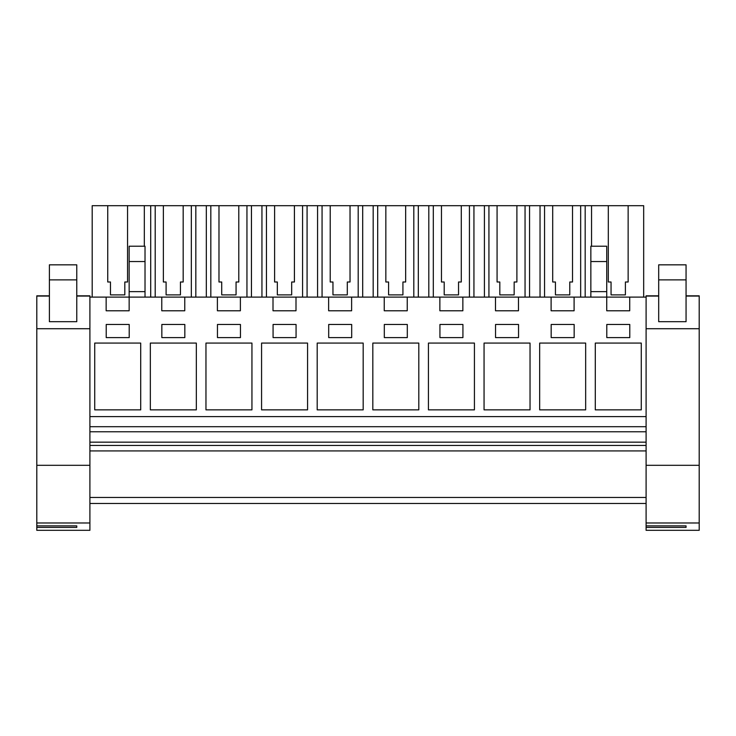 <?xml version="1.0" encoding="UTF-8"?>
<svg xmlns="http://www.w3.org/2000/svg" width="736" height="736" viewBox="0 0 736 736"><rect width="100%" height="100%" fill="white"/><g stroke="black" fill="none" stroke-linecap="round" stroke-linejoin="round"><path stroke-width="1.1" d="M89.902 465.308L89.902 530.316L36.8 530.316L36.8 465.308L89.902 465.308L89.902 297.105L106.15 297.105L106.15 310.776L129.15 310.776L129.15 297.105L161.773 297.105L161.773 310.776L184.764 310.776L184.764 297.105L217.396 297.105L217.396 310.776L240.387 310.776L240.387 297.105L273.01 297.105L273.01 310.776L296.001 310.776L296.001 297.105L328.633 297.105L328.633 310.776L351.624 310.776L351.624 297.105L384.247 297.105L384.247 310.776L407.247 310.776L407.247 297.105L439.87 297.105L439.87 310.776L462.861 310.776L462.861 297.105L495.494 297.105L495.494 310.776L518.484 310.776L518.484 297.105L551.108 297.105L551.108 310.776L574.098 310.776L574.098 297.105L606.731 297.105L606.731 310.776L629.722 310.776L629.722 297.105L646.098 297.105L646.098 295.835L658.692 295.844L646.098 295.835M89.902 503.479L646.098 503.479M89.902 497.453L646.098 497.453M89.902 450.92L646.098 450.92M89.902 445.446L646.098 445.446M89.902 442.161L646.098 442.161M89.902 431.765L646.098 431.765M89.902 426.705L646.098 426.705M89.902 416.613L646.098 416.613M646.098 465.308L699.2 465.308L699.2 530.316L646.098 530.316L646.098 297.105M140.705 343.077L94.723 343.077L94.723 409.869L140.705 409.869L140.705 343.077M328.698 324.466L328.698 337.603L351.688 337.603L351.688 324.466L328.698 324.466M261.574 343.077L261.574 409.869L307.565 409.869L307.565 343.077L261.574 343.077M407.302 324.466L384.312 324.466L384.312 337.603L407.302 337.603L407.302 324.466M585.663 409.869L585.663 343.077L539.672 343.077L539.672 409.869L585.663 409.869M518.549 324.466L495.549 324.466L495.549 337.603L518.549 337.603L518.549 324.466M530.04 409.869L530.04 343.077L484.058 343.077L484.058 409.869L530.04 409.869M129.205 324.466L106.214 324.466L106.214 337.603L129.205 337.603L129.205 324.466M251.942 409.869L251.942 343.077L205.96 343.077L205.96 409.869L251.942 409.869M217.451 324.466L217.451 337.603L240.451 337.603L240.451 324.466L217.451 324.466M196.328 343.077L150.337 343.077L150.337 409.869L196.328 409.869L196.328 343.077M184.828 337.603L184.828 324.466L161.837 324.466L161.837 337.603L184.828 337.603M317.198 409.869L363.179 409.869L363.179 343.077L317.198 343.077L317.198 409.869M296.065 337.603L296.065 324.466L273.074 324.466L273.074 337.603L296.065 337.603M418.802 409.869L418.802 343.077L372.821 343.077L372.821 409.869L418.802 409.869M462.926 324.466L439.935 324.466L439.935 337.603L462.926 337.603L462.926 324.466M428.435 409.869L474.426 409.869L474.426 343.077L428.435 343.077L428.435 409.869M574.163 324.466L551.172 324.466L551.172 337.603L574.163 337.603L574.163 324.466M595.295 343.077L595.295 409.869L641.277 409.869L641.277 343.077L595.295 343.077M629.786 324.466L606.795 324.466L606.795 337.603L629.786 337.603L629.786 324.466M551.108 297.105L574.098 297.105M590.852 261.538L606.731 261.538L606.731 246.22L590.852 246.22L590.852 291.631L606.731 291.631L606.731 297.105L629.722 297.105M106.15 297.105L129.15 297.105L129.15 291.631L145.02 291.631L145.02 297.105M161.773 297.105L184.764 297.105M217.396 297.105L240.387 297.105M273.01 297.105L296.001 297.105M328.633 297.105L351.624 297.105M384.247 297.105L407.247 297.105M439.87 297.105L462.861 297.105M495.494 297.105L518.484 297.105M129.15 261.538L145.02 261.538L145.02 246.22L129.15 246.22L129.15 291.631M145.02 261.538L145.02 291.631M585.175 297.105L585.175 205.684L608.313 205.684L608.313 281.998L611.055 281.998L611.055 294.897L625.398 294.897L625.398 281.998L628.139 281.998L628.139 205.684L643.678 205.684L643.678 297.105M585.175 205.684L580.667 205.684L580.667 297.105M552.699 281.998L555.432 281.998L552.699 281.998L552.699 205.684L544.548 205.684L544.548 297.105M580.667 205.684L572.516 205.684L572.516 281.998L569.774 281.998L569.774 294.897L555.432 294.897L555.432 281.998M544.548 205.684L540.04 205.684L540.04 297.105M529.552 297.105L529.552 205.684L540.04 205.684M529.552 205.684L525.053 205.684L525.053 297.105M497.076 281.998L499.818 281.998L497.076 281.998L497.076 205.684L488.925 205.684L488.925 297.105M525.053 205.684L516.893 205.684L516.893 281.998L514.16 281.998L514.16 294.897L499.818 294.897L499.818 281.998M488.925 205.684L484.417 205.684L484.417 297.105M473.938 297.105L473.938 205.684L484.417 205.684M473.938 205.684L469.43 205.684L469.43 297.105M441.462 281.998L444.194 281.998L441.462 281.998L441.462 205.684L433.302 205.684L433.302 297.105M469.43 205.684L461.279 205.684L461.279 281.998L458.537 281.998L458.537 294.897L444.194 294.897L444.194 281.998M433.302 205.684L428.803 205.684L428.803 297.105M418.315 297.105L418.315 205.684L428.803 205.684M418.315 205.684L413.807 205.684L413.807 297.105M385.839 281.998L388.58 281.998L385.839 281.998L385.839 205.684L377.688 205.684L377.688 297.105M413.807 205.684L405.656 205.684L405.656 281.998L402.923 281.998L402.923 294.897L388.58 294.897L388.58 281.998M377.688 205.684L373.18 205.684L373.18 297.105M362.692 297.105L362.692 205.684L373.18 205.684M362.692 205.684L358.193 205.684L358.193 297.105M330.216 281.998L332.957 281.998L330.216 281.998L330.216 205.684L322.064 205.684L322.064 297.105M358.193 205.684L350.032 205.684L350.032 281.998L347.3 281.998L347.3 294.897L332.957 294.897L332.957 281.998M322.064 205.684L317.566 205.684L317.566 297.105M307.078 297.105L307.078 205.684L317.566 205.684M307.078 205.684L302.57 205.684L302.57 297.105M274.602 281.998L277.334 281.998L274.602 281.998L274.602 205.684L266.45 205.684L266.45 297.105M302.57 205.684L294.418 205.684L294.418 281.998L291.677 281.998L291.677 294.897L277.334 294.897L277.334 281.998M266.45 205.684L261.942 205.684L261.942 297.105M251.454 297.105L251.454 205.684L261.942 205.684M251.454 205.684L246.946 205.684L246.946 297.105M218.978 281.998L221.72 281.998L218.978 281.998L218.978 205.684L210.827 205.684L210.827 297.105M246.946 205.684L238.795 205.684L238.795 281.998L236.063 281.998L236.063 294.897L221.72 294.897L221.72 281.998M210.827 205.684L206.319 205.684L206.319 297.105M195.831 297.105L195.831 205.684L206.319 205.684M195.831 205.684L191.332 205.684L191.332 297.105M163.364 281.998L166.097 281.998L163.364 281.998L163.364 205.684L155.204 205.684L155.204 297.105M191.332 205.684L183.181 205.684L183.181 281.998L180.44 281.998L180.44 294.897L166.097 294.897L166.097 281.998M155.204 205.684L150.705 205.684L150.705 297.105M144.33 246.22L144.33 205.684L150.705 205.684M107.741 281.998L110.474 281.998L107.741 281.998L107.741 205.684L92.193 205.684L92.193 297.105M144.33 205.684L127.558 205.684L127.558 281.998L124.816 281.998L124.816 294.897L110.474 294.897L110.474 281.998M591.551 205.684L591.551 246.22M590.852 291.631L590.852 297.105M606.731 261.538L606.731 291.631M608.313 205.684L628.139 205.684M107.741 205.684L127.558 205.684M163.364 205.684L183.181 205.684M218.978 205.684L238.795 205.684M274.602 205.684L294.418 205.684M330.216 205.684L350.032 205.684M385.839 205.684L405.656 205.684M441.462 205.684L461.279 205.684M497.076 205.684L516.893 205.684M552.699 205.684L572.516 205.684M569.774 294.897L569.774 281.998L572.516 281.998M514.16 294.897L514.16 281.998L516.893 281.998M458.537 294.897L458.537 281.998L461.279 281.998M402.923 294.897L402.923 281.998L405.656 281.998M347.3 294.897L347.3 281.998L350.032 281.998M291.677 294.897L291.677 281.998L294.418 281.998M236.063 294.897L236.063 281.998L238.795 281.998M180.44 294.897L180.44 281.998L183.181 281.998M124.816 294.897L124.816 281.998L127.558 281.998M625.398 294.897L625.398 281.998L628.139 281.998M608.313 281.998L611.055 281.998M36.8 465.308L36.8 295.835L49.395 295.844L36.8 295.835M89.902 297.105L89.902 295.835L76.765 295.835L89.902 295.844M76.765 321.687L49.395 321.687L49.395 264.831L76.765 264.831L76.765 321.485M36.8 522.983L89.902 522.983M36.8 525.881L76.765 525.881L76.765 527.408L76.765 525.881M36.8 527.408L76.765 527.408M699.2 465.308L699.2 295.835L686.062 295.835L699.2 295.844M686.062 321.687L658.692 321.687L658.692 264.831L686.062 264.831L686.062 321.485M646.098 522.983L699.2 522.983M646.098 525.881L686.062 525.881L686.062 527.408L686.062 525.881M646.098 527.408L686.062 527.408M89.902 296.056L76.765 296.056M49.395 296.056L36.8 296.056M89.902 328.716L36.8 328.716M49.395 279.873L76.765 279.873M699.2 296.056L686.062 296.056M658.692 296.056L646.098 296.056M699.2 328.716L646.098 328.716M658.692 279.873L686.062 279.873"/></g></svg>
